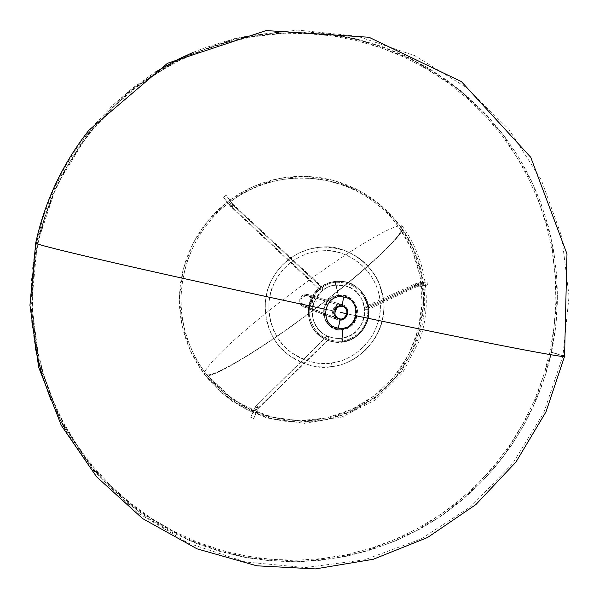 <?xml version="1.0" encoding="UTF-8"?>
<svg xmlns="http://www.w3.org/2000/svg" width="599" height="599" viewBox="0 0 599 599"><rect width="100%" height="100%" fill="white"/><g stroke="black" fill="none" stroke-linecap="round" stroke-linejoin="round"><path stroke-width="0.45" stroke-dasharray="3 2.25" d="M339.348 319.282L338.383 318.997C335.036 317.44 333.613 314.812 334.115 311.106C335.395 307.092 338.113 305.31 342.254 305.76L341.947 305.67C337.814 305.22 335.111 306.995 333.823 311.008C333.321 314.707 334.744 317.335 338.091 318.893L339.348 319.282C335.38 318.017 333.636 315.291 334.115 311.106L325.609 309.301L334.115 311.106C335.395 307.092 338.113 305.31 342.254 305.76C346.215 307.032 347.952 309.75 347.472 313.936C346.192 317.942 343.482 319.724 339.348 319.282L343.586 318.541L341.116 319.185C348.513 315.239 348.888 310.754 342.231 305.73L339.483 305.52L342.733 305.879C346.387 307.309 347.967 309.997 347.472 313.936L356.165 315.77L347.472 313.936C346.192 317.942 343.482 319.724 339.348 319.282M357.034 39.721C424.182 56.149 482.831 99.404 518.547 157.2C553.888 215.266 565.628 286.217 551.507 352.324L562.933 355.896C569.087 358.951 482.637 342.486 347.165 313.831C482.637 342.486 569.087 358.951 562.933 355.896L551.507 352.324C536.906 418.327 496.818 477.912 440.842 516.158C384.618 554 313.779 569.364 246.174 557.167C178.689 544.521 116.438 504.261 76.964 446.098C37.872 387.703 23.159 313.135 37.677 243.254C52.615 173.47 96.312 110.882 156.04 73.011C216.014 35.498 289.819 23.75 357.034 39.721M334.886 311.233C256.761 294.663 175.627 276.85 120.661 264.264C65.838 251.64 38.066 244.706 37.348 243.449L37.677 243.254L37.348 243.449C38.066 244.706 65.838 251.64 120.661 264.264C175.627 276.85 256.761 294.663 334.886 311.233M564.535 356.442L551.365 352.212L557.459 294.678L550.99 237.129L532.167 182.268L501.745 132.723L461.028 90.943L411.835 59.091L356.472 38.935L297.628 31.695L238.267 37.969L181.49 57.654L130.335 89.887L87.626 133.098L55.722 185.024L36.397 242.894L35.715 242.984L36.397 242.894L30.706 303.573L38.89 363.765L60.402 420.258L93.961 470.103L137.635 510.775L189.014 540.335L245.373 557.489L303.82 561.592L361.474 552.667L415.556 531.35L463.574 498.817L503.325 456.715L533.035 407.065L551.365 352.212L563.008 355.544M193.073 52.42L202.282 48.736L227.328 40.65L252.988 35.124L278.984 32.189L305.071 31.859L330.985 34.128L356.472 38.935L381.293 46.22L405.201 55.902L427.993 67.859L449.445 81.973L469.369 98.079L487.593 116.019L503.969 135.614L518.337 156.668L530.594 178.989L540.642 202.357L548.392 226.557L553.783 251.37L556.785 276.566L557.384 301.926L555.565 327.211L551.365 352.212L544.813 376.689L535.97 400.446L524.919 423.253L511.756 444.922L496.593 465.243L479.552 484.044L460.796 501.146L440.467 516.39L418.761 529.628L395.857 540.732L371.964 549.582L347.285 556.089L322.06 560.185L296.505 561.795L270.86 560.904L245.373 557.489L220.29 551.567L195.843 543.181L172.287 532.384L149.855 519.273L128.778 503.946L109.273 486.545L91.542 467.227L75.781 446.18L65.688 429.955M62.161 423.598L50.84 399.705M35.558 348.947L31.777 322.591L30.654 295.951L32.196 269.288L36.397 242.894L43.218 217.04L52.592 191.994L64.407 168.02L78.559 145.362L94.874 124.255L113.196 104.915L133.315 87.536L155.029 72.284M549.897 351.898L554.075 327.047L555.879 301.903L555.288 276.701L552.3 251.647L546.932 226.984L539.227 202.926L529.239 179.693L517.057 157.515L502.763 136.579L486.493 117.105L468.366 99.269L448.554 83.261L427.229 69.244L404.58 57.362L380.807 47.74L356.135 40.5L330.805 35.723L305.048 33.477L279.119 33.806L253.272 36.726L227.777 42.222L202.881 50.264L178.846 60.776L155.92 73.67L134.341 88.832L114.349 106.105L96.14 125.333L79.922 146.306L65.868 168.828L54.12 192.653L44.805 217.549L38.029 243.246L33.851 269.475L32.316 295.966L33.432 322.449L37.183 348.64L43.525 374.27L52.368 399.091L63.621 422.842L77.159 445.282L92.815 466.209L110.433 485.407L129.818 502.703L150.768 517.94L173.066 530.976L196.479 541.713L220.769 550.054L245.71 555.939L271.04 559.339L296.527 560.23L321.933 558.627L347.016 554.569L371.545 548.1L395.295 539.302L418.065 528.273L439.651 515.11L459.852 499.963L478.504 482.959L495.448 464.27L510.52 444.069L523.608 422.527L534.6 399.855L543.383 376.239L549.897 351.898M346.664 309.421L342.433 305.789L346.664 309.421L343.586 306.246L339.685 305.58L336.054 307.212L333.92 310.611L334.01 314.617L336.286 317.882L339.977 319.297L343.586 318.541M318.151 251.108L317.717 247.477L322.966 247.065C342.254 244.22 381.593 262.931 383.989 304.621C383.802 345.863 349.389 365.719 331.996 366.513L331.539 362.912L331.996 366.513C319.604 369.486 304.756 365.383 287.453 354.196C267.491 339.783 258.476 304.816 271.175 280.871C283.484 257.158 304.329 249.019 317.717 247.477L318.151 251.108C305.475 252.561 285.611 260.385 274.155 283.095C262.34 306.067 271.661 339.041 290.717 352.107C306.621 361.991 320.233 365.592 331.569 362.919C347.749 362.103 379.519 344.096 380.44 305.917C379.122 267.176 342.785 248.405 324.336 250.689L318.151 251.108L317.717 247.477C304.329 249.019 283.484 257.158 271.175 280.871C258.476 304.816 267.491 339.783 287.453 354.196C304.756 365.383 319.604 369.486 331.996 366.513C349.389 365.719 383.802 345.863 383.989 304.621C381.593 262.931 342.254 244.22 322.966 247.065L317.717 247.477L318.159 251.108L324.336 250.689C342.785 248.405 379.122 267.176 380.44 305.917C379.519 344.096 347.749 362.103 331.569 362.919C320.233 365.592 306.621 361.991 290.717 352.107C271.661 339.041 262.34 306.067 274.155 283.095C285.611 260.385 305.475 252.561 318.151 251.108L324.336 250.689C353.17 250.225 378.71 274.364 380.313 303.146C382.259 331.906 360.014 359.258 331.539 362.912C316.534 364.686 302.929 361.085 290.717 352.107L283.716 345.758L277.876 338.3L273.369 329.937L270.336 320.907L268.854 311.48L268.973 301.918L270.703 292.499L273.975 283.499L278.707 275.181L284.757 267.783L291.953 261.516L300.077 256.559L308.897 253.063L318.159 251.108M327.421 340.262L257.914 408.81L257.263 406.264L255.691 409.199L257.308 410.001L255.691 409.199L257.263 406.264L257.892 408.84L255.975 409.589L257.315 410.016L254.358 408.795L250.764 417.316L253.721 418.544L257.308 410.001L253.714 418.521L250.756 417.301L254.358 408.795L255.975 409.589L256.964 409.289L327.421 340.262L328.252 340.007L328.731 338.383L327.96 336.421L326.148 336.773L325.212 337.581L324.995 338.592L325.938 339.663L323.939 338.675L325.938 339.663L324.995 338.592L325.699 337.057L326.792 336.526L255.541 406.639L256.2 409.177L255.571 406.609L326.792 336.526L327.96 336.421L328.522 337.364L328.574 339.491L327.256 340.217L328.274 340.599L335.642 342.179L342.104 342.022C351.014 341.939 370.092 330.655 368.535 308.59L368.37 307.152C363.466 291.144 355.095 282.593 343.242 281.5L334.863 281.38L335.343 285.259L343.19 285.453L347.532 286.622L352.055 288.778L356.465 292.11L360.336 296.677L363.211 302.338L364.686 308.717L364.566 315.269L362.949 321.408L360.156 326.702L356.6 330.925L352.706 334.04L348.79 336.166L341.647 338.165L342.126 342.029L341.647 338.165C337.477 338.989 332.452 338.15 326.552 335.635C316.706 331.532 308.627 315.995 313.502 303.087C319.971 291.181 327.241 285.244 335.328 285.259L334.863 281.38L329.57 282.533L325.534 284.136L320.061 287.625L324.561 284.63L330.618 282.226L334.863 281.38L343.242 281.5C355.095 282.593 363.466 291.144 368.37 307.152L368.452 307.923L418.694 284.727L418.177 283.102L418.027 284.63L415.152 285.131L416.133 283.492L418.282 284.802L416.163 283.477L415.152 285.131L383.63 299.605L383.547 299.133L383.435 299.687L364.656 308.313L366.191 306.141L367.636 306.201L368.37 307.152L367.322 306.067L366.011 306.224L364.656 308.313L383.435 299.687L383.667 300.144L383.63 299.605L415.152 285.131L417.286 286.449L418.282 284.802L368.452 307.923L368.392 309.091L367.614 309.765L365.899 309.631L364.656 308.313L366.64 309.855L368.026 309.533L368.535 308.59C370.092 330.655 351.014 341.939 342.104 342.022L335.642 342.179L328.274 340.599L335.642 342.179L342.126 342.029C359.879 337.896 368.685 326.665 368.535 308.328M325.938 339.663L324.231 338.832C305.34 329.742 302.645 300.638 319.559 287.909L319.027 288.905L319.349 289.631L321.259 290.433L231.88 206.865L232.599 206.55L230.308 203.787L229.118 204.708L230.308 203.787L232.599 206.55L230.622 206.505L230.533 203.69L229.125 204.708L231.716 202.769L226.085 195.267L223.502 197.206L229.125 204.708L223.494 197.213L226.085 195.267L231.708 202.769L230.533 203.69L230.6 206.483L231.88 206.865L321.259 290.433L322.434 290.35L322.749 288.441L322.075 286.839L320.974 286.831L328.589 282.855L334.856 281.373L335.328 285.259C327.241 285.244 319.971 291.181 313.502 303.087C308.627 315.995 316.706 331.532 326.552 335.635C332.452 338.15 337.477 338.989 341.647 338.165L348.79 336.166L352.706 334.04L356.6 330.925L360.156 326.702L362.949 321.408L364.566 315.269L364.686 308.717L363.211 302.338L360.336 296.677L356.465 292.11L352.055 288.778L347.532 286.622L343.19 285.453L335.328 285.259L334.856 281.38L343.242 281.5C357.311 284.57 365.704 293.218 368.43 307.437M320.862 286.928L321.85 286.696L322.606 287.692L322.434 290.35L319.424 289.714L319.027 288.905L319.709 287.805C302.78 300.399 305.228 329.405 323.939 338.675C305.228 329.405 302.78 300.399 319.709 287.805L320.061 287.625M383.6 299.268L378.283 280.924C366.476 258.828 348.034 247.544 322.966 247.065L317.717 247.477L307.938 249.528L298.616 253.197L290.021 258.386L282.399 264.953L275.959 272.71L270.89 281.433L267.341 290.889L265.402 300.795L265.14 310.881L266.555 320.847L269.602 330.423L274.192 339.341L280.205 347.338L287.453 354.196C300.668 364.349 315.523 368.46 332.026 366.521L331.569 362.919L332.026 366.521C363.428 362.934 387.823 331.397 383.674 299.957L383.547 299.133L383.674 299.957M301.567 362.2L302.136 362.642L301.567 362.2M289.055 259.622L288.718 259.449L289.519 258.94L289.055 259.622M427.057 281.972L418.162 283.102L418.559 286.255L427.454 285.117L427.072 281.972L418.177 283.102L427.072 281.972L427.439 285.117L418.544 286.255L418.694 284.727L417.316 286.442L415.152 285.131L418.027 284.63L418.544 286.255L418.177 283.102L416.163 283.477L366.244 306.119M341.617 338.158L342.104 342.022L341.617 338.158C370.631 335.732 372.076 289.212 343.19 285.453L335.335 285.259C310.222 287.176 303.551 325.534 326.552 335.635C331.322 337.971 336.346 338.817 341.625 338.158M231.581 203.772L230.862 204.087L231.581 203.772L321.004 286.816L231.581 203.772L232.831 204.124L232.599 206.55L232.854 204.147L231.581 203.772M289.482 258.933L288.868 259.285M257.263 406.264L256.499 406.152L257.263 406.264M427.439 285.117L427.072 281.972L427.439 285.117M230.308 203.787L231.708 202.769L230.308 203.787M223.502 197.206L226.085 195.267L223.502 197.206L230.6 206.483L319.424 289.714M255.691 409.199L254.35 408.773L255.691 409.199M250.764 417.316L253.714 418.551L250.764 417.286L255.541 406.639L325.414 337.327M338.308 295.614C359.497 292.11 363.63 327.099 342.299 329.068L342.246 341.303C359.602 337.11 368.16 326.028 367.906 308.051C363.967 290.53 353.066 281.934 335.2 282.271L338.308 295.614L332.108 297.703L327.151 302.023L324.201 307.923L323.7 314.497L325.736 320.742L329.989 325.699L335.807 328.626L342.299 329.068L348.476 326.964L353.41 322.651L356.353 316.766L356.854 310.215L354.833 303.985L350.602 299.021L344.799 296.078L338.308 295.614L335.2 282.271C319.507 284.128 307.362 299.785 309.398 315.613C313.442 333.194 324.396 341.759 342.246 341.303L342.553 329.607C320.757 333.329 316.399 297.186 338.45 295.21L335.253 281.485C319.117 283.394 306.628 299.5 308.725 315.77C310.574 332.078 326.455 344.432 342.501 342.179C326.455 344.432 310.574 332.078 308.725 315.77C306.628 299.5 319.117 283.394 335.253 281.485L335.2 282.271L335.253 281.485C351.366 279.336 367.09 291.795 368.872 307.998C370.901 324.171 358.576 340.172 342.501 342.179L342.246 341.303C359.602 337.11 368.16 326.028 367.906 308.051C363.967 290.53 353.066 281.934 335.2 282.271C319.507 284.128 307.362 299.785 309.398 315.613C313.442 333.194 324.396 341.759 342.246 341.303L342.299 329.068C321.101 332.685 316.864 297.538 338.308 295.614M342.501 342.179C358.576 340.172 370.901 324.171 368.872 307.998C367.09 291.795 351.366 279.336 335.253 281.485L338.45 295.21C360.239 291.608 364.492 327.578 342.553 329.607L342.501 342.179M338.45 295.21L345.129 295.689L351.096 298.706L355.447 303.813L357.521 310.222L357.004 316.961L353.979 323.003L348.91 327.443L342.553 329.607L335.874 329.151L329.892 326.148L325.519 321.049L323.43 314.625L323.939 307.864L326.979 301.799L332.071 297.351L338.45 295.21M339.685 305.58L339.483 305.52C332.258 309.181 331.726 313.614 337.896 318.818L341.318 319.26L338.091 318.893C331.913 313.689 332.445 309.249 339.685 305.58M339.483 305.52L342.141 305.707L344.515 306.905L346.244 308.927L347.068 311.48L346.866 314.161L345.668 316.564L343.646 318.331L341.116 319.185L338.465 319.005L336.091 317.807L334.354 315.778L333.523 313.232L333.725 310.544L334.931 308.133L336.952 306.374L339.483 305.52M252.965 411.543L253.587 410.06L256.949 411.535L256.32 413.025L252.965 411.543M421.426 285.97L419.877 286.172L419.629 282.653L421.202 282.451L420.932 284.248L421.426 285.97M419.629 282.653L420.348 284.532L420.101 286.329L421.651 286.127L421.906 285.626L421.404 282.608L419.652 282.653L421.179 282.451M229.859 200.171L230.974 201.339L227.957 203.615L226.984 202.297L229.859 200.171M227.957 203.615L230.982 201.331L230.001 200.029L226.984 202.297L227.957 203.608L226.984 202.305M326.792 304.479L324.366 304.681L326.792 304.479M316.407 312.161L317.455 309.968L316.407 312.161M398.709 226.834L401.188 227.463C406.946 231.027 371.036 266.083 319.447 305.318C263.081 348.558 208.766 380.717 206.153 374.001L224.82 393.296L247.507 408.076L272.852 417.346L299.575 420.685L326.32 417.99L351.785 409.424L374.727 395.445L394.037 376.771L408.803 354.323L418.319 329.18L422.123 302.577L420.019 275.795L412.097 250.12L398.709 226.834L391.289 217.692L383.008 209.321L373.933 201.796L364.162 195.192L353.777 189.583L342.875 185.024L331.569 181.557L319.956 179.221L308.156 178.045L296.273 178.045L284.428 179.221L272.74 181.572L261.329 185.076L250.292 189.703L239.75 195.401L229.806 202.125L220.567 209.815L212.113 218.38L204.536 227.755L197.917 237.833L192.324 248.525L187.801 259.719L184.402 271.302L182.163 283.162L181.1 295.172L181.227 307.227L182.545 319.192L185.024 330.955L188.655 342.403L193.387 353.417L199.175 363.893L205.959 373.724L213.671 382.821L222.229 391.095L231.551 398.47L241.539 404.872L252.097 410.248L263.118 414.545L274.499 417.728L286.127 419.772L297.89 420.655L309.668 420.378L321.363 418.948L332.857 416.38L344.043 412.704L354.81 407.956L365.076 402.191L374.727 395.445L383.682 387.808L391.858 379.332L399.181 370.115L405.583 360.231L411.004 349.779L415.399 338.847L418.731 327.548L420.955 315.987L422.055 304.262L422.025 292.484L420.865 280.766L418.574 269.221L415.182 257.944L410.712 247.058L405.209 236.65L398.709 226.834C363.099 176.091 286.322 162.179 234.508 198.771C189.711 228.301 169.45 289.429 187.742 339.865C192.032 352.152 198.104 363.436 205.959 373.724L206.153 374.001C208.766 380.717 263.081 348.558 319.447 305.318C371.036 266.083 406.946 231.027 401.188 227.463L398.709 226.834M315.531 299.687L314.19 298.1L315.531 299.687M204.663 374.712C205.816 382.761 261.426 350.101 319.686 305.4C378.321 260.827 414.68 223.434 399.975 225.868C387.508 226.519 336.121 259.15 289.085 295.075C241.846 330.873 201.032 368.482 204.663 374.712L190.437 350.999L181.856 324.598L179.408 296.857L183.234 269.221L193.133 243.127L208.602 219.923L228.825 200.815L252.733 186.776L279.082 178.487L306.501 176.353L333.606 180.419L359.026 190.43L381.511 205.854L399.975 225.868L402.513 226.504C408.346 230.106 371.994 265.619 319.686 305.4C262.534 349.247 207.501 381.818 204.865 375.011L223.771 394.546L246.773 409.514L272.455 418.903L299.53 422.288L326.627 419.547L352.429 410.869L375.67 396.703L395.235 377.782L410.195 355.035L419.832 329.57L423.688 302.615L421.554 275.473L413.535 249.469L399.975 225.868L406.549 235.819L412.127 246.361L416.657 257.398L420.094 268.816L422.415 280.519L423.59 292.387L423.62 304.322L422.497 316.197L420.243 327.915L416.874 339.363L412.426 350.43L406.931 361.025L400.439 371.036L393.026 380.38L384.738 388.961L375.67 396.703L365.892 403.531L355.499 409.387L344.582 414.194L333.254 417.922L321.603 420.52L309.758 421.973L297.823 422.258L285.903 421.359L274.125 419.293L262.587 416.073L251.415 411.715L240.716 406.272L230.593 399.788L221.151 392.315L212.473 383.929L204.663 374.712L197.782 364.754L191.92 354.136L187.12 342.972L183.444 331.374L180.928 319.454L179.595 307.324L179.468 295.112L180.539 282.938L182.807 270.92L186.252 259.18L190.834 247.836L196.509 237.002L203.218 226.789L210.893 217.287L219.459 208.602L228.825 200.815L238.904 194.001L249.588 188.228L260.767 183.541L272.335 179.992L284.181 177.611L296.183 176.42L308.223 176.42L320.18 177.618L331.951 179.985L343.407 183.496L354.451 188.123L364.971 193.806L374.869 200.5L384.064 208.123L392.457 216.606L399.975 225.868M316.646 312.251L317.725 310.02L316.646 312.251M327.039 304.554L324.613 304.764L327.039 304.554M315.052 299.283L316.437 301.282L315.052 299.283M230.982 201.331L230.001 200.029M420.101 286.329L421.651 286.127M256.32 413.025L256.949 411.535L253.504 410.128L252.883 411.618L256.32 413.025M338.922 318.773L338.016 318.511C330.626 316.137 334.167 303.985 341.685 305.932L307.287 295.472C300.039 297.164 299.021 300.661 304.24 305.962L338.922 318.773L336.601 317.777L334.834 315.943L333.905 313.569L333.95 311.008L334.961 308.65L336.788 306.86L339.146 305.902L341.685 305.932L344.006 306.935L345.765 308.762L346.694 311.136L346.649 313.696L345.638 316.047L343.811 317.844L341.46 318.803L338.922 318.773L303.978 305.857L301.574 303.82L300.795 301.836L300.825 299.702L301.671 297.74L303.199 296.243L305.168 295.449L307.287 295.472L309.234 296.318L310.709 297.838L311.48 299.822L311.45 301.956L310.604 303.918L309.084 305.408L307.115 306.209L304.996 306.186C311.502 307.841 314.205 297.201 307.684 295.577L342.149 306.052C349.951 307.991 346.709 320.757 338.922 318.773M307.519 294.401L342.471 304.771C351.875 307.047 348.019 322.442 338.645 320.061L304.764 307.257C312.603 309.249 315.808 296.415 307.946 294.513L304.973 294.371L302.607 295.329L300.773 297.119L299.762 299.478L299.725 302.038L300.661 304.419L302.428 306.246L304.764 307.257L307.309 307.28L309.668 306.329L311.495 304.532L312.506 302.181L312.551 299.62L311.615 297.246L309.848 295.412L307.519 294.401C300.002 292.454 296.438 304.547 303.813 306.973L340.165 320.225L343.16 319.656L345.713 317.972L347.914 313.966L347.555 309.413L345.908 306.845L343.414 305.108L340.442 304.479L337.447 305.041L334.886 306.725L333.149 309.264L332.497 312.274L333.044 315.299L334.691 317.867L337.514 319.724C328.694 316.826 332.969 302.315 341.954 304.644L307.519 294.401M338.338 328.155L338.225 327.84C357.558 331.674 362.859 299.59 343.279 297.164L343.279 297.164C323.894 293.248 318.593 325.489 338.225 327.84L340.037 318.997L338.225 327.84C357.558 331.674 362.859 299.59 343.279 297.164L342.141 306.239L343.279 297.164C323.894 293.248 318.593 325.489 338.225 327.84L338.338 328.155M337.709 307.16L336.316 308.35L334.714 313.187L335.088 314.909C334.167 311.72 335.036 309.136 337.709 307.16M338.383 318.997L337.896 318.818M37.348 243.449L56.403 186.027L87.903 134.243L130.095 90.883L180.846 58.11L237.646 37.52L297.613 30.092L357.551 36.247L414.658 55.61L466.029 87.267L508.97 129.444L541.376 180.022L561.727 236.553L569.05 296.228L562.933 355.896L543.825 412.539L512.669 463.566L470.994 506.454L420.835 539.085L364.649 559.81L305.213 567.59L245.47 561.989L188.393 543.233L136.857 512.22L93.459 470.47L60.424 420.041L39.437 363.466L31.612 303.588L37.348 243.449M342.733 305.879L342.231 305.73M328.304 339.947L257.959 408.743L253.721 418.544M226.093 195.267L232.854 204.147L322.15 286.906M427.454 285.117L417.189 286.479L367.614 309.765M252.875 411.588L253.504 410.098M234.508 198.771C283.529 163.302 362.305 173.545 401.188 227.463C424.377 259.15 430.951 301.709 418.446 338.884L401.158 372.054L374.502 398.522L341.16 415.579L304.262 421.726L267.147 416.372L233.296 399.907L206.153 374.001C198.202 363.6 192.062 352.227 187.742 339.865M402.513 226.504C426.001 258.611 432.658 301.739 419.996 339.408L402.468 373.02L375.461 399.84L341.677 417.129L304.292 423.358L266.682 417.937L232.375 401.255L204.865 375.011M256.327 413.055L256.949 411.573M338.016 318.511L304.24 305.962M307.946 294.513L342.471 304.771M303.813 306.973L337.514 319.724M342.149 306.052L307.684 295.577"/><path stroke-width="0.9" d="M340.509 312.423L347.165 313.831L340.509 312.423M563.008 355.544L564.572 356.255C570.345 359.198 488.207 343.624 356.165 315.77C488.207 343.624 570.345 359.198 564.572 356.255L566.983 253.931L530.774 157.335L461.425 81.629L368.991 37.265L266.128 30.564L167.48 63.284L88.817 130.32C62.483 163.849 44.775 201.444 35.693 243.104L35.693 243.104C36.367 244.332 63.195 251.056 116.169 263.283C169.36 275.488 248.196 292.836 325.609 309.301C248.196 292.836 169.36 275.488 116.169 263.283C63.195 251.056 36.367 244.332 35.693 243.104L29.95 305.303L38.658 367.217L61.278 425.387L96.566 476.744L142.667 518.622L197.101 548.864L256.851 565.815L315.396 568.908L373.259 559.279L427.581 537.49L475.868 504.568L515.956 462.024L546.011 411.827L564.535 356.442M65.688 429.955L62.161 423.598M50.84 399.705L41.937 374.734L35.558 348.947M155.029 72.284L178.098 59.308L193.073 52.42M347.165 313.831L346.664 309.421C348.056 313.277 347.023 316.317 343.586 318.541L347.165 313.831M343.586 318.541L345.87 316.631L347.068 314.228L347.278 311.547L346.664 309.421M343.482 296.954C363.391 299.425 358 332.048 338.338 328.155C358 332.048 363.391 299.425 343.482 296.954L342.329 306.164C350.64 307.182 348.393 320.817 340.18 319.185L338.338 328.155L340.18 319.185C337.027 318.466 335.215 316.489 334.744 313.255L336.705 307.976L339.536 306.321L342.329 306.164L337.709 307.16L342.141 306.239C350.295 307.242 348.086 320.6 340.037 318.997L337.02 317.635L335.088 314.909L337.02 317.635L340.037 318.997C348.086 320.6 350.295 307.242 342.141 306.239L342.329 306.164C350.64 307.182 348.393 320.817 340.18 319.185C331.853 318.174 334.1 304.509 342.329 306.164L343.482 296.954C323.767 292.971 318.368 325.766 338.338 328.155C318.368 325.766 323.767 292.971 343.482 296.954"/></g></svg>
